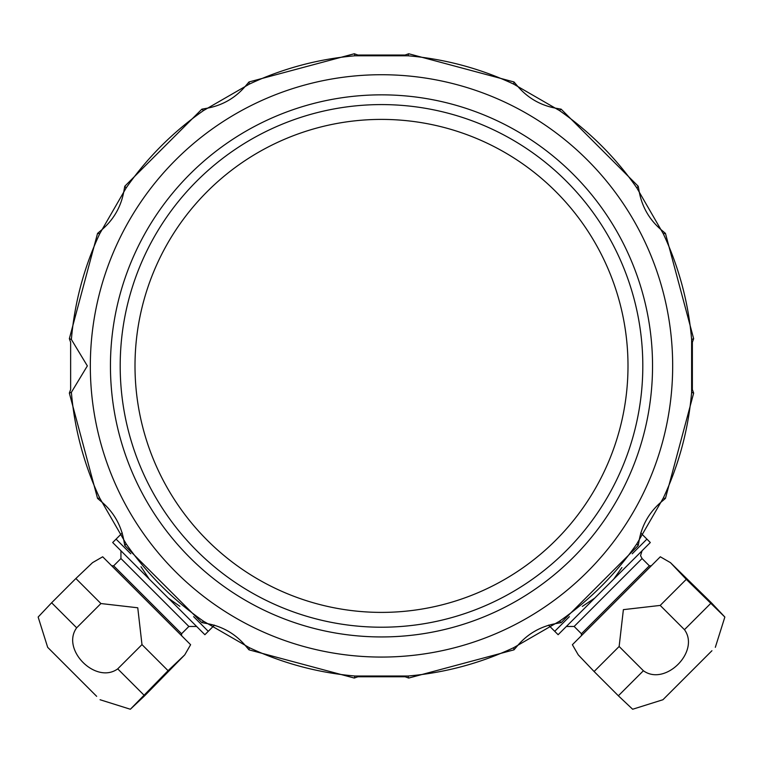 <?xml version="1.0" encoding="UTF-8"?>
<svg xmlns="http://www.w3.org/2000/svg" width="763" height="763" viewBox="0 0 763 763"><rect width="100%" height="100%" fill="white"/><g stroke="black" fill="none" stroke-linecap="round" stroke-linejoin="round"><path stroke-width="1.14" d="M188.385 618.221L204.875 634.711L214.47 625.126M140.993 566.737L149.271 579.107L112.686 542.522L122.271 532.936M113.658 565.812L120.935 558.535L188.862 626.461L181.584 633.748L113.658 565.812L111.713 565.812M204.875 634.711L129.185 559.021M149.271 579.107L168.289 598.125L179.849 606.308M115.022 540.175L112.686 542.522M168.06 670.677L130.359 709.247L144.636 695.78L184.76 654.854L168.06 670.677L141.985 644.601L137.76 607.787L100.916 603.543L75.88 578.507L92.542 562.646L102.69 556.79L190.616 644.716L184.76 654.854M100.916 603.543L76.662 627.806L51.626 602.77L75.88 578.507M96.672 696.342L47.668 647.329L96.672 696.342M76.662 627.806C60.782 649.647 95.947 684.735 117.721 668.865L141.985 644.601M51.626 602.77L38.15 617.038L47.668 647.329M582.331 606.413L594.711 598.125L650.314 542.522L640.72 532.936M594.711 598.125L558.125 634.711L548.53 625.126M581.416 633.748L574.138 626.461L642.065 558.535L649.342 565.812L581.416 633.748L581.416 635.684M642.065 558.535L640.548 555.636L642.065 550.772L558.125 634.711L557.658 634.253M613.729 579.107L621.912 567.548M686.28 579.346L724.85 617.038L711.374 602.77L670.458 562.646L686.28 579.346L660.205 605.421L623.381 609.647L619.136 646.48L594.1 671.516L578.249 654.854L572.384 644.716L660.31 556.79L670.458 562.646M619.136 646.48L643.4 670.744L618.364 695.78L594.1 671.516M711.936 650.725L662.933 699.738L711.936 650.725M643.4 670.744C665.241 686.624 700.339 651.449 684.459 629.675L660.205 605.421M618.364 695.78L632.641 709.247L662.933 699.738M124.083 541.778C121.336 525.163 113.468 511.534 100.478 500.89L97.559 498.401L99.715 498.077L126.143 543.847L124.779 545.545L124.083 541.778M246.506 646.919C235.824 633.91 222.195 626.041 205.619 623.323L201.852 622.618L203.549 621.254L249.329 647.682L248.996 649.838L246.506 646.919M405.105 676.771L357.895 676.771L354.28 678.049L355.072 676.018L407.928 676.018L408.72 678.049L405.105 676.771M557.371 623.323C540.767 626.061 527.138 633.929 516.494 646.919L514.004 649.838L513.671 647.682L559.441 621.254L561.148 622.618L557.371 623.323M662.522 500.89C649.504 511.572 641.635 525.202 638.917 541.778L638.221 545.545L636.857 543.847L663.285 498.077L665.441 498.401L662.522 500.89M692.365 342.291L692.365 389.502L693.653 393.117L691.621 392.325L691.621 339.468L693.653 338.686L692.365 342.291M638.917 190.025C641.654 206.639 649.523 220.269 662.522 230.903L665.441 233.392L663.285 233.726L636.857 187.956L638.221 186.258L638.917 190.025M516.494 84.874C527.176 97.893 540.805 105.761 557.371 108.48L561.148 109.176L559.441 110.54L513.671 84.121L514.004 81.965L516.494 84.874M357.895 55.031L405.105 55.031L408.72 53.753L407.928 55.785L355.072 55.785L354.28 53.753L357.895 55.031M205.619 108.48C222.233 105.742 235.862 97.874 246.506 84.874L248.996 81.965L249.329 84.121L203.549 110.54L201.852 109.176L205.619 108.48M100.478 230.903C113.496 220.23 121.365 206.601 124.083 190.025L124.779 186.248L126.143 187.956L99.715 233.726L97.559 233.392L100.478 230.903M70.635 389.502L70.635 342.291L69.347 338.686L71.379 339.468L87.344 365.897L71.379 392.325L69.347 393.117L70.635 389.502M208.27 631.316L193.602 616.647M130.759 553.795L116.081 539.126M143.797 694.94L117.721 668.865M646.919 539.126L632.241 553.795M569.398 616.647L554.72 631.316M710.544 603.6L684.459 629.675M663.285 498.077A311.247 311.247 0 0 0 691.621 392.325M559.441 621.254A311.247 311.247 0 0 0 636.857 543.847M407.928 676.018A311.247 311.247 0 0 0 513.671 647.682M249.329 647.682A311.247 311.247 0 0 0 355.072 676.018M126.143 543.847A311.247 311.247 0 0 0 203.549 621.254M71.379 392.325A311.247 311.247 0 0 0 99.715 498.077M99.715 233.726A311.247 311.247 0 0 0 71.379 339.468M203.549 110.54A311.247 311.247 0 0 0 126.143 187.956M355.072 55.785A311.247 311.247 0 0 0 249.329 84.121M513.671 84.121A311.247 311.247 0 0 0 407.928 55.785M636.857 187.956A311.247 311.247 0 0 0 559.441 110.54M691.621 339.468A311.247 311.247 0 0 0 663.285 233.726M90.33 365.897A291.17 291.17 0 0 0 381.5 657.067A291.17 291.17 0 0 0 672.67 365.897A291.17 291.17 0 0 0 381.5 74.726A291.17 291.17 0 0 0 90.33 365.897M652.546 365.897A271.046 271.046 0 0 0 245.972 131.16A271.046 271.046 0 0 0 245.972 600.634A271.046 271.046 0 0 0 652.546 365.897M120.192 365.897A261.308 261.308 0 0 0 381.5 627.215A261.308 261.308 0 0 0 642.808 365.897A261.308 261.308 0 0 0 381.5 104.588A261.308 261.308 0 0 0 120.192 365.897M627.997 365.897A246.497 246.497 0 0 0 381.5 119.4A246.497 246.497 0 0 0 135.003 365.897A246.497 246.497 0 0 0 381.5 612.393A246.497 246.497 0 0 0 627.997 365.897M181.584 633.748L181.584 635.684M188.862 626.461L196.625 626.461M120.935 558.535L120.935 550.772M130.359 709.247L100.067 699.738M649.342 565.812L651.287 565.812M574.138 626.461L566.365 626.461M724.85 617.038L715.332 647.329M693.653 393.117L665.441 498.401M638.221 545.545L561.148 622.618M514.004 649.838L408.72 678.049M354.28 678.049L248.996 649.838M201.852 622.618L124.779 545.545M97.559 498.401L69.347 393.117M69.347 338.686L97.559 233.392M124.779 186.258L201.852 109.176M248.996 81.965L354.28 53.753M408.72 53.753L514.004 81.965M561.148 109.176L638.221 186.258M693.653 338.686L665.441 233.392"/></g></svg>
